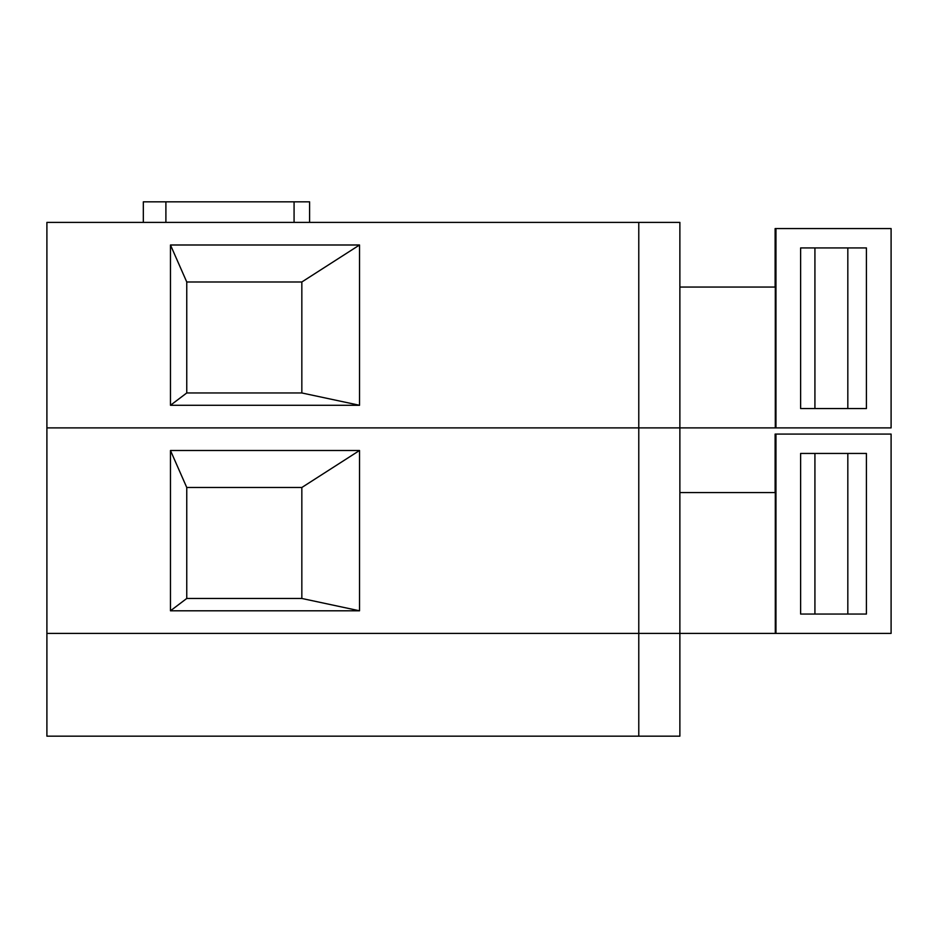 <?xml version="1.0" encoding="UTF-8"?>
<svg xmlns="http://www.w3.org/2000/svg" width="938" height="938" viewBox="0 0 938 938"><rect width="100%" height="100%" fill="white"/><g stroke="black" fill="none" stroke-linecap="round" stroke-linejoin="round"><path stroke-width="1.41" d="M359.535 405.286L170.47 405.286L186.756 392.963L301.837 392.963L359.535 405.286L359.535 244.994L301.837 281.986L186.756 281.986L186.756 392.963M186.756 281.986L170.47 244.994L170.47 405.286M170.47 244.994L359.535 244.994M679.874 287.051L775.304 287.051L775.304 427.892L46.9 427.892L46.9 222.388L638.778 222.388L638.778 633.408L673.003 633.408L576.26 633.408L673.003 633.408L638.778 633.408L638.778 736.166L679.874 736.166L679.874 633.408L46.9 633.408L46.9 427.892L624.403 427.892M143.326 222.388L143.326 201.834L309.599 201.834L309.599 222.388M165.897 201.834L165.897 222.388M814.923 247.925L814.923 408.546M847.823 247.925L847.823 408.546M133.219 427.892L90.963 427.892L133.219 427.892M775.304 427.892L775.949 427.892L775.949 228.567L891.1 228.567L891.1 427.892L775.949 427.892M866.419 408.546L800.618 408.546L800.618 247.925L866.419 247.925L866.419 408.546M301.837 281.986L301.837 392.963M775.128 287.051L775.128 228.567L775.949 228.567M679.874 492.567L775.304 492.567L775.304 633.408L679.874 633.408L679.874 222.388L624.403 222.388M359.535 610.802L170.47 610.802L186.756 598.467L301.837 598.467L359.535 610.802L359.535 450.498L301.837 487.49L186.756 487.49L186.756 598.467M186.756 487.49L170.47 450.498L170.47 610.802M170.47 450.498L359.535 450.498M814.923 453.441L814.923 614.05M847.823 453.441L847.823 614.05M133.219 633.408L90.963 633.408L133.219 633.408M775.304 633.408L775.949 633.408L775.949 434.083L891.1 434.083L891.1 633.408L775.949 633.408M866.419 614.05L800.618 614.05L800.618 453.441L866.419 453.441L866.419 614.05M301.837 487.49L301.837 598.467M775.128 492.567L775.128 434.083L775.949 434.083M679.874 427.892L638.778 427.892M638.778 736.166L46.9 736.166L46.9 633.408L679.874 633.408M294.075 222.388L294.075 201.834"/></g></svg>
